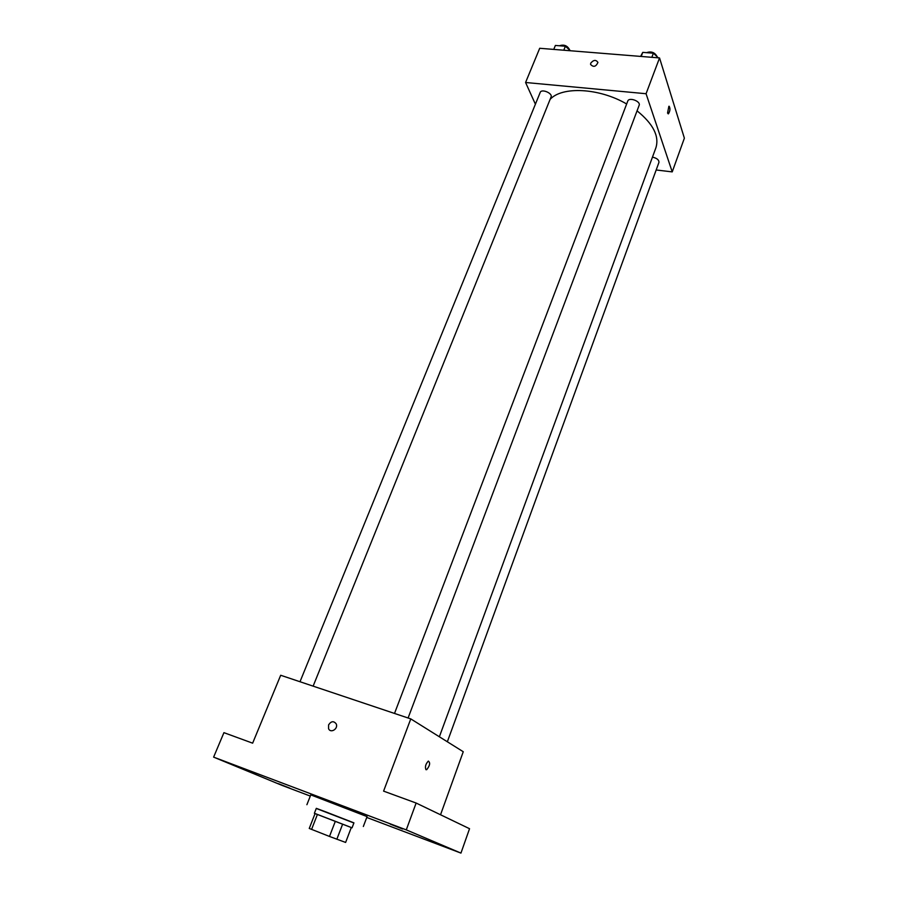 <?xml version="1.0" encoding="UTF-8"?>
<svg xmlns="http://www.w3.org/2000/svg" width="898" height="898" viewBox="0 0 898 898"><rect width="100%" height="100%" fill="white"/><g stroke="black" fill="none" stroke-linecap="round" stroke-linejoin="round"><path stroke-width="1.35" d="M329.487 836.442L335.324 821.322L351.298 827.529L345.618 842.436L329.487 836.442L309.249 828.45L315.075 813.543L317.421 814.43L311.572 829.426M335.324 821.322L317.421 814.43M351.286 827.541L315.063 813.566M314.379 813.285L316.309 808.346L326.681 812.23L353.935 822.86L352.05 827.821M342.632 824.14L336.84 839.248M316.264 808.469L353.891 822.983M306.903 804.709L310.775 794.876L367.08 816.608L363.342 826.486M443.141 846.185L431.938 841.763L443.141 846.185M289.919 788.197L278.548 783.707L289.919 788.197M240.776 767.88L228.283 762.93L240.776 767.88M402.562 829L390.26 824.128L402.562 829M366.766 817.449L460.955 853.1L406.278 829.875L213.623 757.126L282.062 785.391L310.304 796.077M440.536 814.767L463.256 751.727L410.779 718.894L280.692 675.262L252.641 743.174L223.928 732.656L213.623 757.126M460.955 853.1L469.542 828.708L416.133 803.037L406.278 829.875M416.133 803.037L383.592 791.127L410.779 718.894M328.578 724.922C331.137 721.072 333.686 720.735 336.2 723.889C338.535 728.772 330.554 733.722 328.567 728.637L328.578 724.922C331.149 721.072 333.686 720.735 336.211 723.889C338.535 728.772 330.554 733.722 328.567 728.637L328.578 724.922M425.955 769.676C424.833 766.847 425.63 763.985 428.335 761.089C430.468 762.739 429.929 765.59 426.718 769.653L425.955 769.676L426.718 769.653C429.918 765.59 430.456 762.739 428.335 761.089M550.092 99.386C562.047 86.118 599.269 87.903 626.658 103.988M637.064 110.847C653.183 123.913 659.469 136.227 655.899 147.777L439.369 736.787M394.514 713.439L627.758 101.092C629.038 96.872 640.97 101.328 639.14 105.335L408.096 717.996M299.999 681.739L540.203 92.415C541.494 88.475 552.887 93.28 551.069 96.984L313.133 686.139M652.464 157.139C656.876 158.138 659.031 159.889 658.941 162.403L447.35 741.782M656.18 169.98L672.232 171.888L646.066 93.729L525.577 82.493L535.399 104.19M672.232 171.888L684.377 138.169L659.536 57.932L646.066 93.729M659.536 57.932L539.709 48.279L525.577 82.493M590.749 63.129C593.6 59.784 595.991 59.56 597.933 62.433C595.935 66.811 593.477 67.473 590.57 64.42L590.749 63.129C593.6 59.784 595.991 59.56 597.933 62.433C595.935 66.811 593.477 67.473 590.57 64.42L590.761 63.129M667.551 113.081L668.864 106.301C670.424 107.94 670.278 110.443 668.449 113.799L667.551 113.081M669.133 106.233C670.391 108.445 670.166 110.97 668.449 113.799L668.179 113.855M678.798 120.141L678.36 118.749M570.443 50.748L565.381 46.236L555.379 45.45L553.763 49.401M565.381 46.236L563.776 50.209M559.42 45.764C564.112 44.204 567.57 45.663 569.781 50.165M660.445 60.862L659.985 59.38M658.335 57.831L653.396 53.206L642.755 52.365L640.622 56.406M653.396 53.206L651.836 57.304M642.755 52.365L641.194 56.451M646.56 52.656C651.331 51.04 654.878 52.398 657.179 56.754"/></g></svg>
